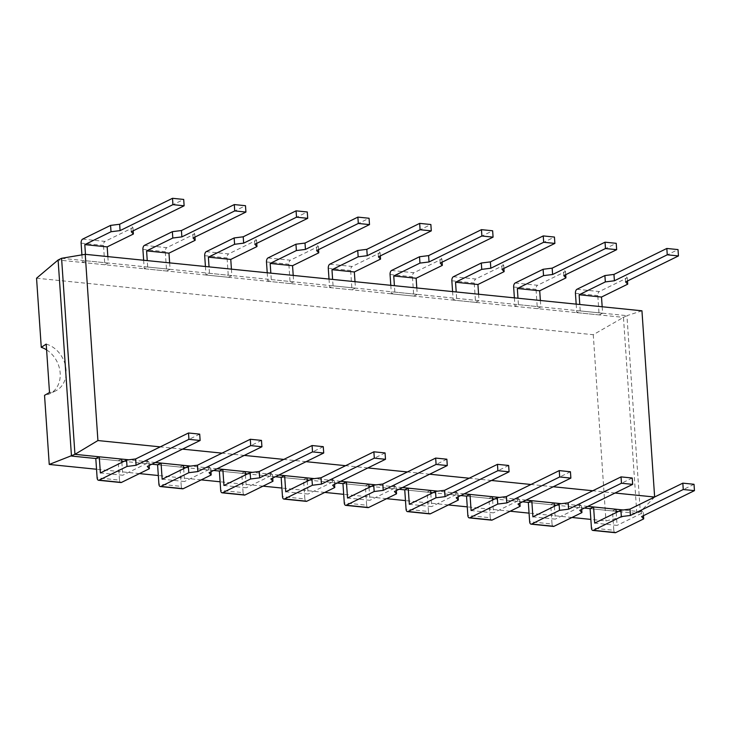 <?xml version="1.0" encoding="UTF-8"?>
<svg xmlns="http://www.w3.org/2000/svg" width="731" height="731" viewBox="0 0 731 731"><rect width="100%" height="100%" fill="white"/><g stroke="black" fill="none" stroke-linecap="round" stroke-linejoin="round"><path stroke-width="0.55" stroke-dasharray="3.65 2.74" d="M61.578 258.299L626.933 315.664L623.461 317.373L58.105 260.008M641.946 310.803L626.933 315.664L640.292 511.7L636.82 513.409L618.289 511.526M36.55 278.209L593.27 334.707L623.461 317.373L636.82 513.409L605.962 520.938L590.849 519.403M654.638 496.998L640.292 511.7L623.159 509.964M587.834 506.382L561.371 503.696M526.046 500.114L499.575 497.427M464.249 493.836L437.787 491.159M402.461 487.568L375.999 484.881M340.673 481.3L314.211 478.613M278.886 475.031L252.414 472.345M217.089 468.763L190.627 466.076M155.301 462.495L128.839 459.808M616.114 511.307L590.118 508.666L612.496 510.942L613.812 530.267L591.434 528.001M584.361 508.082L556.501 505.258M554.317 505.039L528.321 502.398L550.708 504.673L552.024 523.999L529.646 521.724M522.574 501.813L494.704 498.99M492.53 498.77L466.533 496.13L488.911 498.405L490.236 517.731L467.849 515.456M460.777 495.545L432.916 492.721M430.742 492.502L404.746 489.861L427.123 492.127L428.439 511.462L406.061 509.187M398.989 489.277L371.129 486.453M368.954 486.225L342.958 483.593L365.336 485.859L366.651 505.185L344.274 502.919M337.201 483.008L309.341 480.176M307.157 479.956L281.161 477.325L303.548 479.591L304.864 498.917L282.486 496.651M275.413 476.74L247.544 473.907M245.369 473.688L219.373 471.047L241.751 473.322L243.076 492.648L220.689 490.382M213.616 470.472L185.756 467.639M183.582 467.42L157.585 464.779L179.963 467.054L181.279 486.38L158.901 484.105M151.829 464.194L123.968 461.371M121.794 461.151L95.798 458.511L118.175 460.786L119.491 480.112L97.113 477.836M593.27 334.707L605.962 520.938M615.045 493.023L592.777 490.757M553.248 486.745L530.989 484.489M491.46 480.477L469.192 478.22M429.673 474.209L407.405 471.952M367.885 467.941L345.617 465.684M306.088 461.672L283.829 459.415M244.3 455.404L222.032 453.138M182.512 449.126L160.244 446.869M571.962 517.484L529.052 513.135M510.174 511.216L467.264 506.866M448.386 504.947L405.477 500.598M386.589 498.679L343.689 494.33M324.802 492.411L281.892 488.052M263.014 486.142L220.104 481.784M201.226 479.874L158.316 475.515M139.429 473.597L96.529 469.247M46.601 349.866A25.466 20.632 -116.2 0 1 60.161 372.947A25.466 20.632 -116.2 0 1 49.809 393.753A25.466 20.632 -116.2 0 1 44.536 395.343M46.208 344.109A25.466 20.632 -116.2 0 1 65.58 366.332A25.466 20.632 -116.2 0 1 55.739 390.838A25.466 20.632 -116.2 0 1 49.507 392.529M82.63 239.119L105.017 241.394L132.951 227.67L130.831 225.395L183.7 199.435M107.85 256.608L108.289 263.041L104.807 264.75L103.491 245.415A3.299 1.727 -84.2 0 1 105.017 241.394M133.17 230.813L132.951 227.67M131.269 231.745L130.831 225.395M81.909 254.872L82.429 262.475L85.902 260.766L85.463 254.333M104.807 264.75L82.429 262.475M108.289 263.041L85.902 260.766M120.898 482.542A3.299 1.727 95.8 0 1 119.491 480.112M121.648 459.077L118.175 460.786M121.876 462.394L122.753 475.232L100.366 472.957M199.7 434.132L146.83 460.091L148.95 462.357L122.753 475.232M148.95 462.357L149.17 465.501M146.83 460.091L147.269 466.442M144.418 245.388L166.805 247.663L194.748 233.938L192.628 231.663L245.488 205.703M169.638 262.877L170.076 269.31L166.604 271.018L165.279 251.692A3.299 1.727 -84.2 0 1 166.805 247.663M194.958 237.082L194.748 233.938M193.057 238.014L192.628 231.663M143.641 260.236L144.217 268.743L147.689 267.034L147.251 260.611M166.604 271.018L144.217 268.743M170.076 269.31L147.689 267.034M182.686 488.811A3.299 1.727 95.8 0 1 181.279 486.38M183.435 465.345L179.963 467.054M183.664 468.672L184.541 481.501L162.163 479.225M261.488 440.4L208.627 466.36L210.747 468.635L184.541 481.501M210.747 468.635L210.957 471.769M208.627 466.36L209.057 472.71M206.215 251.656L228.593 253.931L256.535 240.207L254.415 237.931L307.276 211.981M231.425 269.145L231.864 275.578L228.392 277.287L227.076 257.961A3.299 1.727 -84.2 0 1 228.593 253.931M256.745 243.35L256.535 240.207M254.845 244.282L254.415 237.931M205.429 266.513L206.014 275.011L209.486 273.312L209.048 266.879M228.392 277.287L206.014 275.011M231.864 275.578L209.486 273.312M244.474 495.079A3.299 1.727 95.8 0 1 243.076 492.648M245.232 471.614L241.751 473.322M245.452 474.94L246.329 487.769L223.951 485.494M323.276 446.668L270.415 472.628L272.535 474.903L246.329 487.769M272.535 474.903L272.745 478.047M270.415 472.628L270.845 478.979M268.003 257.924L290.381 260.199L318.323 246.475L316.203 244.209L369.064 218.249M293.213 275.413L293.652 281.846L290.18 283.555L288.864 264.229A3.299 1.727 -84.2 0 1 290.381 260.199M318.542 249.618L318.323 246.475M316.633 250.559L316.203 244.209M267.217 272.782L267.802 281.28L271.274 279.58L270.835 273.147M290.18 283.555L267.802 281.28M293.652 281.846L271.274 279.58M306.271 501.347A3.299 1.727 95.8 0 1 304.864 498.917M307.02 477.882L303.548 479.591M307.248 481.208L308.116 494.037L285.739 491.771M385.063 452.937L332.203 478.896L334.323 481.172L308.116 494.037M334.323 481.172L334.542 484.315M332.203 478.896L332.632 485.247M329.791 264.202L352.178 266.468L380.111 252.752L377.991 250.477L430.861 224.518M355.01 281.691L355.449 288.115L351.967 289.823L350.652 270.497A3.299 1.727 -84.2 0 1 352.178 266.468M380.33 255.887L380.111 252.752M378.43 256.828L377.991 250.477M329.014 279.05L329.59 287.557L333.062 285.848L332.623 279.416M351.967 289.823L329.59 287.557M355.449 288.115L333.062 285.848M368.058 507.616A3.299 1.727 95.8 0 1 366.651 505.185M368.808 484.16L365.336 485.859M369.036 487.476L369.913 500.306L347.527 498.039M446.86 459.205L393.991 485.165L396.111 487.44L369.913 500.306M396.111 487.44L396.33 490.583M393.991 485.165L394.429 491.515M391.578 270.47L413.965 272.736L441.908 259.021L439.788 256.745L492.648 230.786M416.798 287.959L417.237 294.392L413.764 296.092L412.439 276.766A3.299 1.727 -84.2 0 1 413.965 272.736M442.118 262.164L441.908 259.021M440.217 263.096L439.788 256.745M390.802 285.318L391.377 293.825L394.85 292.117L394.411 285.684M413.764 296.092L391.377 293.825M417.237 294.392L394.85 292.117M429.846 513.893A3.299 1.727 95.8 0 1 428.439 511.462M430.596 490.428L427.123 492.127M430.824 493.745L431.701 506.574L409.323 504.308M508.648 465.473L455.788 491.433L457.908 493.708L431.701 506.574M457.908 493.708L458.118 496.852M455.788 491.433L456.217 497.784M453.375 276.738L475.753 279.004L503.696 265.289L501.576 263.014L554.436 237.054M478.586 294.227L479.024 300.66L475.552 302.36L474.236 283.034A3.299 1.727 -84.2 0 1 475.753 279.004M503.906 268.432L503.696 265.289M502.005 269.364L501.576 263.014M452.59 291.587L453.174 300.094L456.647 298.385L456.208 291.952M475.552 302.36L453.174 300.094M479.024 300.66L456.647 298.385M491.634 520.161A3.299 1.727 95.8 0 1 490.236 517.731M492.392 496.696L488.911 498.405M492.612 500.013L493.489 512.851L471.111 510.576M570.436 471.751L517.575 497.71L519.695 499.977L493.489 512.851M519.695 499.977L519.905 503.12M517.575 497.71L518.005 504.061M515.163 283.007L537.541 285.282L565.483 271.557L563.363 269.282L616.224 243.322M540.373 300.496L540.812 306.929L537.34 308.637L536.024 289.302A3.299 1.727 -84.2 0 1 537.541 285.282M565.703 274.701L565.483 271.557M563.793 275.633L563.363 269.282M514.377 297.855L514.962 306.362L518.434 304.653L517.996 298.23M537.34 308.637L514.962 306.362M540.812 306.929L518.434 304.653M553.431 526.43A3.299 1.727 95.8 0 1 552.024 523.999M554.18 502.965L550.708 504.673M554.409 506.291L555.277 519.12L532.899 516.844M632.224 478.019L579.363 503.979L581.483 506.254L555.277 519.12M581.483 506.254L581.702 509.388M579.363 503.979L579.793 510.329M576.951 289.275L599.338 291.55L627.271 277.826L625.151 275.55L678.021 249.591M602.17 306.764L602.609 313.197L599.128 314.906L597.812 295.58A3.299 1.727 -84.2 0 1 599.338 291.55M627.49 280.969L627.271 277.826M625.59 281.901L625.151 275.55M576.174 304.133L576.75 312.63L580.222 310.931L579.784 304.498M599.128 314.906L576.75 312.63M602.609 313.197L580.222 310.931M615.219 532.698A3.299 1.727 95.8 0 1 613.812 530.267M615.968 509.233L612.496 510.942M616.196 512.559L617.074 525.388L594.687 523.113M694.021 484.287L641.151 510.247L643.271 512.522L617.074 525.388M643.271 512.522L643.49 515.666M641.151 510.247L641.59 516.598M81.114 243.149L103.491 245.415M142.901 249.417L165.279 251.692M204.689 255.686L227.076 257.961M266.486 261.954L288.864 264.229M328.274 268.222L350.652 270.497M390.062 274.5L412.439 276.766M451.849 280.768L474.236 283.034M513.646 287.036L536.024 289.302M575.434 293.305L597.812 295.58M55.739 390.838L49.809 393.753"/><path stroke-width="1.1" d="M654.638 496.998L641.946 310.803L85.225 254.315L61.578 258.299L58.105 260.008L36.55 278.209L41.265 347.326A25.466 20.632 -116.2 0 1 46.601 349.866M61.578 258.299L74.946 454.335L49.242 464.45L96.529 469.247M58.105 260.008L71.464 456.043L95.798 458.511L97.113 477.836A3.299 1.727 95.8 0 0 98.511 480.267A3.299 1.727 95.8 0 0 99.069 480.157L127.011 466.442L136.076 465.3L188.936 439.34L200.13 440.482L147.269 466.442L149.389 468.708L121.447 482.433A3.299 1.727 95.8 0 1 120.898 482.542L98.511 480.267M623.159 509.964L587.834 506.382M561.371 503.696L526.046 500.114M499.575 497.427L464.249 493.836M437.787 491.159L402.461 487.568M375.999 484.881L340.673 481.3M314.211 478.613L278.886 475.031M252.414 472.345L217.089 468.763M190.627 466.076L155.301 462.495M128.839 459.808L74.946 454.335L97.917 440.546L160.244 446.869M618.289 511.526L616.114 511.307M616.196 512.559L615.968 509.233L593.59 506.967L590.118 508.666L584.361 508.082M556.501 505.258L554.317 505.039M554.409 506.291L554.18 502.965L531.803 500.698L528.321 502.398L522.574 501.813M494.704 498.99L492.53 498.77M492.612 500.013L492.392 496.696L470.006 494.421L466.533 496.13L460.777 495.545M432.916 492.721L430.742 492.502M430.824 493.745L430.596 490.428L408.218 488.153L404.746 489.861L398.989 489.277M371.129 486.453L368.954 486.225M369.036 487.476L368.808 484.16L346.43 481.884L342.958 483.593L337.201 483.008M309.341 480.176L307.157 479.956M307.248 481.208L307.02 477.882L284.642 475.616L281.161 477.325L275.413 476.74M247.544 473.907L245.369 473.688M245.452 474.94L245.232 471.614L222.845 469.348L219.373 471.047L213.616 470.472M185.756 467.639L183.582 467.42M183.664 468.672L183.435 465.345L161.058 463.079L157.585 464.779L151.829 464.194M123.968 461.371L121.794 461.151M654.565 497.025L615.045 493.023M592.777 490.757L553.248 486.745M530.989 484.489L491.46 480.477M469.192 478.22L429.673 474.209M407.405 471.952L367.885 467.941M345.617 465.684L306.088 461.672M283.829 459.415L244.3 455.404M222.032 453.138L182.512 449.126M85.225 254.315L97.917 440.546M590.849 519.403L571.962 517.484M529.052 513.135L510.174 511.216M467.264 506.866L448.386 504.947M405.477 500.598L386.589 498.679M343.689 494.33L324.802 492.411M281.892 488.052L263.014 486.142M220.104 481.784L201.226 479.874M158.316 475.515L139.429 473.597M41.265 347.326L46.208 344.109L49.507 392.529L44.536 395.343L49.242 464.45M107.85 256.608L107.183 246.886L133.389 234.021L131.269 231.745L184.13 205.786L183.7 199.435L172.507 198.302L119.646 224.262L110.573 225.395L82.63 239.119A3.299 1.727 -84.2 0 0 81.114 243.149L81.909 254.872M133.389 234.021L133.17 230.813M184.13 205.786L172.936 204.653L120.076 230.612L111.011 231.745L84.805 244.62L85.463 254.333M111.011 231.745L110.573 225.395M120.076 230.612L119.646 224.262M172.936 204.653L172.507 198.302M107.183 246.886L84.805 244.62M121.876 462.394L121.648 459.077L99.27 456.802L100.366 472.957L126.573 460.091L127.011 466.442M99.27 456.802L95.798 458.511M126.573 460.091L135.646 458.949L136.076 465.3M149.17 465.501L149.389 468.708M135.646 458.949L188.507 432.99L188.936 439.34M188.507 432.99L199.7 434.132L200.13 440.482M169.638 262.877L168.971 253.154L195.177 240.289L193.057 238.014L245.918 212.054L245.488 205.703L234.295 204.57L181.434 230.53L172.361 231.672L144.418 245.388A3.299 1.727 -84.2 0 0 142.901 249.417L143.641 260.236M195.177 240.289L194.958 237.082M245.918 212.054L234.733 210.921L181.864 236.881L172.799 238.023L146.593 250.888L147.251 260.611M172.799 238.023L172.361 231.672M181.864 236.881L181.434 230.53M234.733 210.921L234.295 204.57M168.971 253.154L146.593 250.888M183.234 488.701L160.857 486.435L188.799 472.71L197.863 471.568L250.733 445.618L261.917 446.751L209.057 472.71L211.177 474.986L183.234 488.701A3.299 1.727 95.8 0 1 182.686 488.811L160.308 486.535A3.299 1.727 95.8 0 1 158.901 484.105L157.585 464.779M160.857 486.435A3.299 1.727 95.8 0 1 160.308 486.535M161.058 463.079L162.163 479.225L188.36 466.36L188.799 472.71M188.36 466.36L197.434 465.218L197.863 471.568M210.957 471.769L211.177 474.986M197.434 465.218L250.294 439.267L250.733 445.618M250.294 439.267L261.488 440.4L261.917 446.751M231.425 269.145L230.768 259.423L256.965 246.557L254.845 244.282L307.714 218.322L307.276 211.981L296.082 210.839L243.222 236.798L234.158 237.94L206.215 251.656A3.299 1.727 -84.2 0 0 204.689 255.686L205.429 266.513M256.965 246.557L256.745 243.35M307.714 218.322L296.521 217.189L243.661 243.149L234.587 244.291L208.381 257.157L209.048 266.879M234.587 244.291L234.158 237.94M243.661 243.149L243.222 236.798M296.521 217.189L296.082 210.839M230.768 259.423L208.381 257.157M245.022 494.969L222.644 492.703L250.587 478.979L259.66 477.846L312.521 451.886L323.714 453.019L270.845 478.979L272.965 481.254L245.022 494.969A3.299 1.727 95.8 0 1 244.474 495.079L222.096 492.813A3.299 1.727 95.8 0 1 220.689 490.382L219.373 471.047M222.644 492.703A3.299 1.727 95.8 0 1 222.096 492.813M222.845 469.348L223.951 485.494L250.157 472.628L250.587 478.979M250.157 472.628L259.222 471.495L259.66 477.846M272.745 478.047L272.965 481.254M259.222 471.495L312.082 445.535L312.521 451.886M312.082 445.535L323.276 446.668L323.714 453.019M293.213 275.413L292.555 265.7L318.762 252.825L316.633 250.559L369.502 224.6L369.064 218.249L357.879 217.107L305.01 243.067L295.945 244.209L268.003 257.924A3.299 1.727 -84.2 0 0 266.486 261.954L267.217 272.782M318.762 252.825L318.542 249.618M369.502 224.6L358.309 223.458L305.448 249.417L296.375 250.559L270.168 263.425L270.835 273.147M296.375 250.559L295.945 244.209M305.448 249.417L305.01 243.067M358.309 223.458L357.879 217.107M292.555 265.7L270.168 263.425M306.819 501.238L284.432 498.971L312.375 485.247L321.448 484.114L374.309 458.154L385.502 459.287L332.632 485.247L334.761 487.522L306.819 501.238A3.299 1.727 95.8 0 1 306.271 501.347L283.884 499.081A3.299 1.727 95.8 0 1 282.486 496.651L281.161 477.325M284.432 498.971A3.299 1.727 95.8 0 1 283.884 499.081M284.642 475.616L285.739 491.771L311.945 478.896L312.375 485.247M311.945 478.896L321.01 477.763L321.448 484.114M334.542 484.315L334.761 487.522M321.01 477.763L373.879 451.804L374.309 458.154M373.879 451.804L385.063 452.937L385.502 459.287M355.01 281.691L354.343 271.969L380.549 259.103L378.43 256.828L431.29 230.868L430.861 224.518L419.667 223.384L366.807 249.335L357.733 250.477L329.791 264.202A3.299 1.727 -84.2 0 0 328.274 268.222L329.014 279.05M380.549 259.103L380.33 255.887M431.29 230.868L420.097 229.735L367.236 255.686L358.172 256.828L331.965 269.693L332.623 279.416M358.172 256.828L357.733 250.477M367.236 255.686L366.807 249.335M420.097 229.735L419.667 223.384M354.343 271.969L331.965 269.693M368.607 507.515L346.229 505.24L374.171 491.515L383.236 490.382L436.096 464.423L447.29 465.556L394.429 491.515L396.549 493.79L368.607 507.515A3.299 1.727 95.8 0 1 368.058 507.616L345.672 505.349A3.299 1.727 95.8 0 1 344.274 502.919L342.958 483.593M346.229 505.24A3.299 1.727 95.8 0 1 345.672 505.349M346.43 481.884L347.527 498.039L373.733 485.165L374.171 491.515M373.733 485.165L382.806 484.032L383.236 490.382M396.33 490.583L396.549 493.79M382.806 484.032L435.667 458.072L436.096 464.423M435.667 458.072L446.86 459.205L447.29 465.556M416.798 287.959L416.131 278.237L442.337 265.371L440.217 263.096L493.078 237.136L492.648 230.786L481.455 229.653L428.594 255.612L419.521 256.745L391.578 270.47A3.299 1.727 -84.2 0 0 390.062 274.5L390.802 285.318M442.337 265.371L442.118 262.164M493.078 237.136L481.893 236.003L429.024 261.963L419.959 263.096L393.753 275.962L394.411 285.684M419.959 263.096L419.521 256.745M429.024 261.963L428.594 255.612M481.893 236.003L481.455 229.653M416.131 278.237L393.753 275.962M430.395 513.783L408.017 511.508L435.959 497.793L445.024 496.651L497.893 470.691L509.078 471.824L456.217 497.784L458.337 500.059L430.395 513.783A3.299 1.727 95.8 0 1 429.846 513.893L407.469 511.618A3.299 1.727 95.8 0 1 406.061 509.187L404.746 489.861M408.017 511.508A3.299 1.727 95.8 0 1 407.469 511.618M408.218 488.153L409.323 504.308L435.521 491.442L435.959 497.793M435.521 491.442L444.594 490.3L445.024 496.651M458.118 496.852L458.337 500.059M444.594 490.3L497.455 464.34L497.893 470.691M497.455 464.34L508.648 465.473L509.078 471.824M478.586 294.227L477.928 284.505L504.125 271.64L502.005 269.364L554.875 243.405L554.436 237.054L543.243 235.921L490.382 261.881L481.318 263.014L453.375 276.738A3.299 1.727 -84.2 0 0 451.849 280.768L452.59 291.587M504.125 271.64L503.906 268.432M554.875 243.405L543.681 242.272L490.821 268.231L481.747 269.364L455.541 282.239L456.208 291.952M481.747 269.364L481.318 263.014M490.821 268.231L490.382 261.881M543.681 242.272L543.243 235.921M477.928 284.505L455.541 282.239M492.182 520.052L469.805 517.776L497.747 504.061L506.821 502.919L559.681 476.959L570.874 478.101L518.005 504.061L520.125 506.327L492.182 520.052A3.299 1.727 95.8 0 1 491.634 520.161L469.256 517.886A3.299 1.727 95.8 0 1 467.849 515.456L466.533 496.13M469.805 517.776A3.299 1.727 95.8 0 1 469.256 517.886M470.006 494.421L471.111 510.576L497.318 497.71L497.747 504.061M497.318 497.71L506.382 496.568L506.821 502.919M519.905 503.12L520.125 506.327M506.382 496.568L559.242 470.609L559.681 476.959M559.242 470.609L570.436 471.751L570.874 478.101M540.373 300.496L539.716 290.774L565.922 277.908L563.793 275.633L616.662 249.673L616.224 243.322L605.04 242.189L552.17 268.149L543.106 269.282L515.163 283.007A3.299 1.727 -84.2 0 0 513.646 287.036L514.377 297.855M565.922 277.908L565.703 274.701M616.662 249.673L605.469 248.54L552.609 274.5L543.535 275.633L517.329 288.507L517.996 298.23M543.535 275.633L543.106 269.282M552.609 274.5L552.17 268.149M605.469 248.54L605.04 242.189M539.716 290.774L517.329 288.507M553.979 526.32L531.592 524.054L559.535 510.329L568.608 509.187L621.469 483.237L632.662 484.37L579.793 510.329L581.922 512.595L553.979 526.32A3.299 1.727 95.8 0 1 553.431 526.43L531.044 524.154A3.299 1.727 95.8 0 1 529.646 521.724L528.321 502.398M531.592 524.054A3.299 1.727 95.8 0 1 531.044 524.154M531.803 500.698L532.899 516.844L559.105 503.979L559.535 510.329M559.105 503.979L568.17 502.837L568.608 509.187M581.702 509.388L581.922 512.595M568.17 502.837L621.039 476.886L621.469 483.237M621.039 476.886L632.224 478.019L632.662 484.37M602.17 306.764L601.503 297.042L627.71 284.176L625.59 281.901L678.45 255.941L678.021 249.591L666.827 248.458L613.967 274.417L604.893 275.56L576.951 289.275A3.299 1.727 -84.2 0 0 575.434 293.305L576.174 304.133M627.71 284.176L627.49 280.969M678.45 255.941L667.257 254.808L614.396 280.768L605.332 281.91L579.126 294.776L579.784 304.498M605.332 281.91L604.893 275.56M614.396 280.768L613.967 274.417M667.257 254.808L666.827 248.458M601.503 297.042L579.126 294.776M615.767 532.588L593.389 530.322L621.332 516.598L630.396 515.465L683.257 489.505L694.45 490.638L641.59 516.598L643.709 518.873L615.767 532.588A3.299 1.727 95.8 0 1 615.219 532.698L592.832 530.432A3.299 1.727 95.8 0 1 591.434 528.001L590.118 508.666M593.389 530.322A3.299 1.727 95.8 0 1 592.832 530.432M593.59 506.967L594.687 523.113L620.893 510.247L621.332 516.598M620.893 510.247L629.967 509.114L630.396 515.465M643.49 515.666L643.709 518.873M629.967 509.114L682.827 483.154L683.257 489.505M682.827 483.154L694.021 484.287L694.45 490.638M121.447 482.433L99.069 480.157"/></g></svg>

